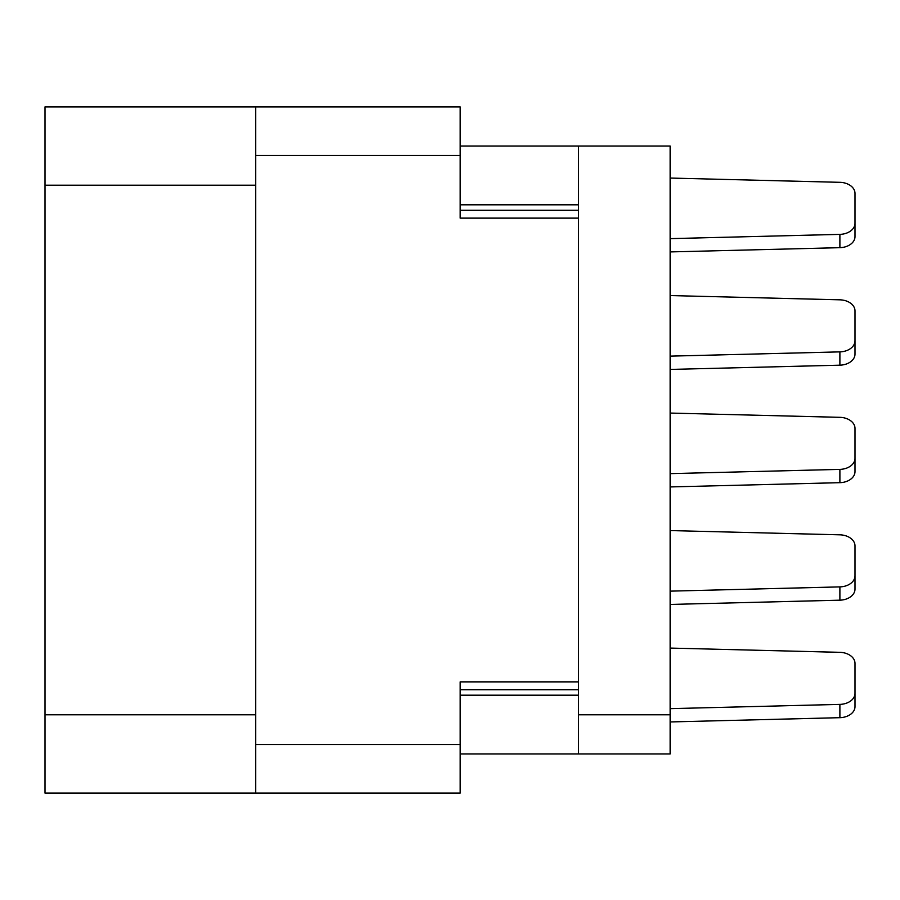 <?xml version="1.0" encoding="UTF-8"?>
<svg xmlns="http://www.w3.org/2000/svg" width="900" height="900" viewBox="0 0 900 900"><rect width="100%" height="100%" fill="white"/><g stroke="black" fill="none" stroke-linecap="round" stroke-linejoin="round"><path stroke-width="1.35" d="M255.724 155.453L460.181 155.453L460.181 106.886L255.724 106.886L255.724 793.114L460.181 793.114L460.181 681.874L578.475 681.874L578.475 146.059L670.129 146.059L670.129 753.941L578.475 753.941L578.475 681.874M255.724 793.114L45 793.114L45 106.886L255.724 106.886M460.181 155.453L460.181 218.126L578.475 218.126M460.181 753.941L578.475 753.941M460.181 146.059L578.475 146.059M578.475 714.78L670.129 714.78M670.129 178.054L839.891 182.317A15.671 11.081 180 0 1 855 193.388L855 223.301A15.671 11.081 180 0 1 839.891 234.371L670.129 238.635M855 193.388L855 223.301L855 193.388M855 223.301L855 236.599A15.671 11.081 180 0 1 839.891 247.669L670.129 251.921M670.129 295.56L839.891 299.824A15.671 11.081 180 0 1 855 310.894L855 340.808A15.671 11.081 180 0 1 839.891 351.877L670.129 356.141M855 310.894L855 354.094A15.671 11.081 180 0 1 839.891 365.175L670.129 369.428M670.129 413.066L839.891 417.33A15.671 11.081 180 0 1 855 428.4L855 458.314A15.671 11.081 180 0 1 839.891 469.384L670.129 473.636M855 428.4L855 471.6A15.671 11.081 180 0 1 839.891 482.67L670.129 486.934M670.129 530.572L839.891 534.825A15.671 11.081 180 0 1 855 545.906L855 575.809A15.671 11.081 180 0 1 839.891 586.89L670.129 591.143M855 545.906L855 589.106A15.671 11.081 180 0 1 839.891 600.176L670.129 604.44M670.129 648.079L839.891 652.331A15.671 11.081 180 0 1 855 663.401L855 693.315A15.671 11.081 180 0 1 839.891 704.385L670.129 708.649M855 663.401L855 693.315L855 663.401M855 693.315L855 706.613A15.671 11.081 180 0 1 839.891 717.683L670.129 721.946M255.724 744.548L460.181 744.548M460.181 689.715L578.475 689.715M460.181 695.194L578.475 695.194M460.181 204.806L578.475 204.806M460.181 210.285L578.475 210.285M255.724 185.22L45 185.22M255.724 714.78L45 714.78M839.891 247.669L839.891 234.371M839.891 365.175L839.891 351.877M839.891 482.67L839.891 469.384M839.891 600.176L839.891 586.89M839.891 717.683L839.891 704.385"/></g></svg>
